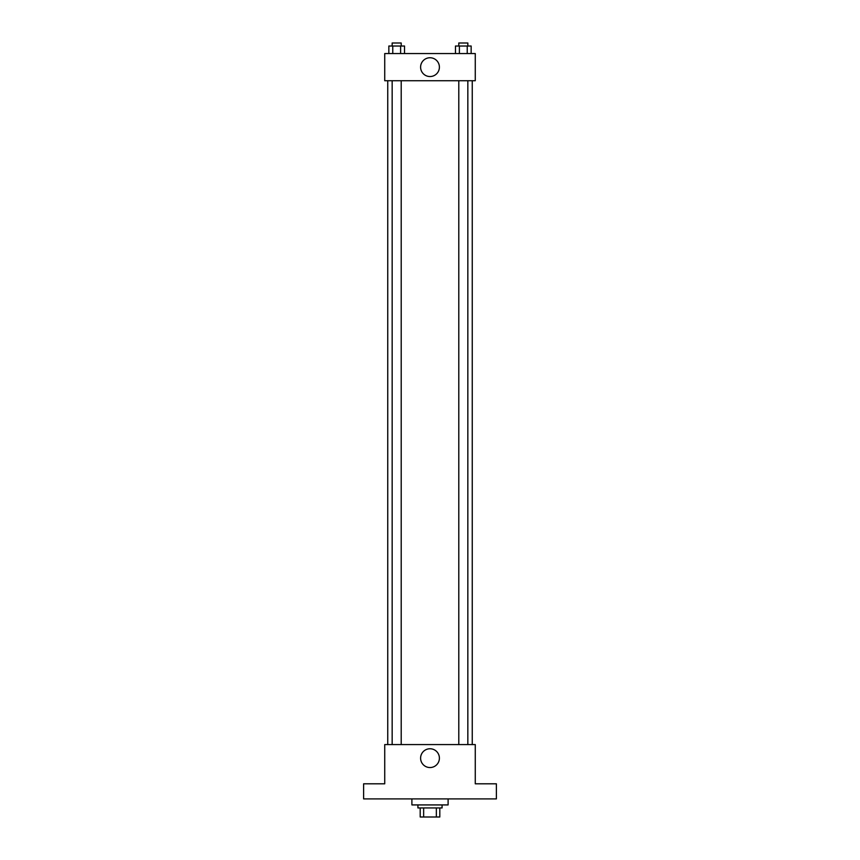 <?xml version="1.0" encoding="UTF-8"?>
<svg xmlns="http://www.w3.org/2000/svg" width="860" height="860" viewBox="0 0 860 860"><rect width="100%" height="100%" fill="white"/><g stroke="black" fill="none" stroke-linecap="round" stroke-linejoin="round"><path stroke-width="1.29" d="M436.353 807.948L436.353 817L420.196 817L420.196 807.948M436.353 817L439.804 817L439.804 807.948L439.804 817M442.072 804.928L442.072 807.948L417.928 807.948L417.928 804.928M423.647 807.948L423.647 817M411.897 798.897L411.897 804.928L448.103 804.928L448.103 798.897M496.381 798.897L363.619 798.897L363.619 783.804L384.732 783.804L384.732 744.577L475.268 744.577L475.268 783.804L496.381 783.804L496.381 798.897M439.395 758.154A9.396 9.396 0 0 1 425.302 766.292A9.396 9.396 0 0 1 425.302 750.017A9.396 9.396 0 0 1 439.395 758.154M472.248 80.722L472.248 744.577M458.788 744.577L458.788 80.722M401.212 80.722L401.212 744.577M475.268 80.722L384.732 80.722L384.732 53.556L475.268 53.556L475.268 80.722M439.395 67.144A9.396 9.396 0 0 1 425.302 75.282A9.396 9.396 0 0 1 425.302 59.007A9.396 9.396 0 0 1 439.395 67.144M471.151 53.556L471.151 46.021L455.477 46.021L455.477 53.556M467.238 46.021L467.238 53.556M459.39 46.021L459.39 53.556M458.788 46.021L458.788 43L467.84 43L467.84 46.021M404.522 53.556L404.522 46.021L388.849 46.021L388.849 53.556M400.61 46.021L400.61 53.556M392.762 46.021L392.762 53.556M392.16 46.021L392.16 43L401.212 43L401.212 46.021M387.752 80.722L387.752 744.577M467.84 744.577L467.84 80.722M392.16 80.722L392.16 744.577"/></g></svg>
